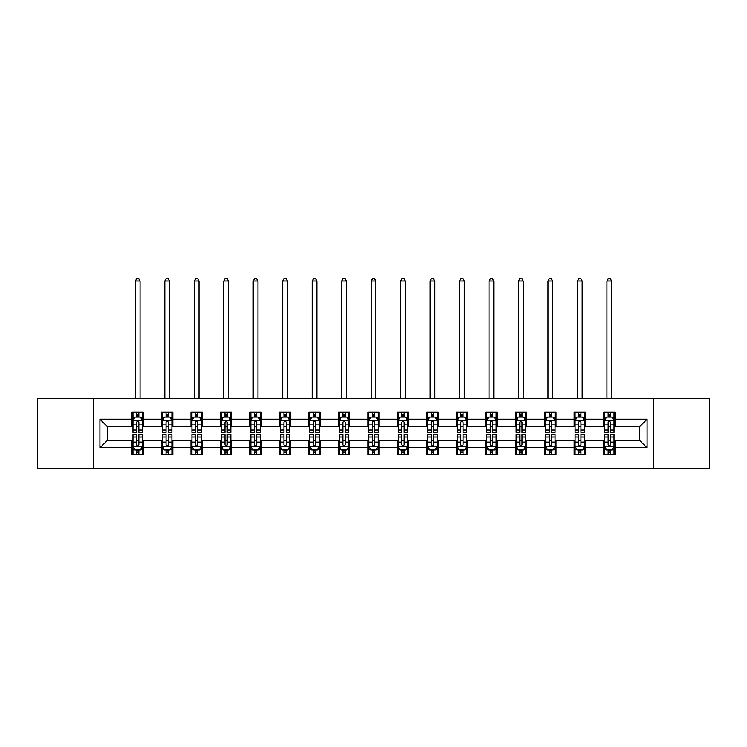 <?xml version="1.0" encoding="UTF-8"?>
<svg xmlns="http://www.w3.org/2000/svg" width="747" height="747" viewBox="0 0 747 747"><rect width="100%" height="100%" fill="white"/><g stroke="black" fill="none" stroke-linecap="round" stroke-linejoin="round"><path stroke-width="1.12" d="M653.345 468.453L709.65 468.453L709.65 398.534L653.345 398.534L653.345 468.453L93.655 468.453L93.655 398.534L37.35 398.534L37.35 468.453L93.655 468.453M653.345 398.534L93.655 398.534M614.986 419.132L614.986 412.232L603.651 412.232L603.651 419.132L585.508 419.132L585.508 412.232L574.172 412.232L574.172 419.132L556.029 419.132L556.029 412.232L544.694 412.232L544.694 419.132L526.551 419.132L526.551 412.232L515.215 412.232L515.215 419.132L497.072 419.132L497.072 412.232L485.737 412.232L485.737 419.132L467.603 419.132L467.603 412.232L456.258 412.232L456.258 419.132L438.125 419.132L438.125 412.232L426.789 412.232L426.789 419.132L408.646 419.132L408.646 412.232L397.311 412.232L397.311 419.132L379.168 419.132L379.168 412.232L367.832 412.232L367.832 419.132L349.689 419.132L349.689 412.232L338.354 412.232L338.354 419.132L320.211 419.132L320.211 412.232L308.875 412.232L308.875 419.132L290.742 419.132L290.742 412.232L279.397 412.232L279.397 419.132L261.263 419.132L261.263 412.232L249.928 412.232L249.928 419.132L231.785 419.132L231.785 412.232L220.449 412.232L220.449 419.132L202.306 419.132L202.306 412.232L190.971 412.232L190.971 419.132L172.828 419.132L172.828 412.232L161.492 412.232L161.492 419.132L143.349 419.132L143.349 412.232L132.014 412.232L132.014 419.132L99.893 419.132L99.893 447.855L107.456 440.291L132.014 440.291L132.014 454.755L143.349 454.755L143.349 440.291L161.492 440.291L161.492 454.755L172.828 454.755L172.828 440.291L190.971 440.291L190.971 454.755L202.306 454.755L202.306 440.291L220.449 440.291L220.449 454.755L231.785 454.755L231.785 440.291L249.928 440.291L249.928 454.755L261.263 454.755L261.263 440.291L279.397 440.291L279.397 454.755L290.742 454.755L290.742 440.291L308.875 440.291L308.875 454.755L320.211 454.755L320.211 440.291L338.354 440.291L338.354 454.755L349.689 454.755L349.689 440.291L367.832 440.291L367.832 454.755L379.168 454.755L379.168 440.291L397.311 440.291L397.311 454.755L408.646 454.755L408.646 440.291L426.789 440.291L426.789 454.755L438.125 454.755L438.125 440.291L456.258 440.291L456.258 454.755L467.603 454.755L467.603 440.291L485.737 440.291L485.737 454.755L497.072 454.755L497.072 440.291L515.215 440.291L515.215 454.755L526.551 454.755L526.551 440.291L544.694 440.291L544.694 454.755L556.029 454.755L556.029 440.291L574.172 440.291L574.172 454.755L585.508 454.755L585.508 440.291L603.651 440.291L603.651 454.755L614.986 454.755L614.986 440.291L639.544 440.291L639.544 426.686L614.986 426.686L614.986 419.132L647.107 419.132L647.107 447.855L614.986 447.855M603.651 447.855L585.508 447.855M574.172 447.855L556.029 447.855M544.694 447.855L526.551 447.855M515.215 447.855L497.072 447.855M485.737 447.855L467.603 447.855M456.258 447.855L438.125 447.855M426.789 447.855L408.646 447.855M397.311 447.855L379.168 447.855M367.832 447.855L349.689 447.855M338.354 447.855L320.211 447.855M308.875 447.855L290.742 447.855M279.397 447.855L261.263 447.855M249.928 447.855L231.785 447.855M220.449 447.855L202.306 447.855M190.971 447.855L172.828 447.855M161.492 447.855L143.349 447.855M132.014 447.855L99.893 447.855M603.651 419.132L603.651 426.686L585.508 426.686L585.508 419.132M574.172 419.132L574.172 426.686L556.029 426.686L556.029 419.132M544.694 419.132L544.694 426.686L526.551 426.686L526.551 419.132M515.215 419.132L515.215 426.686L497.072 426.686L497.072 419.132M485.737 419.132L485.737 426.686L467.603 426.686L467.603 419.132M456.258 419.132L456.258 426.686L438.125 426.686L438.125 419.132M426.789 419.132L426.789 426.686L408.646 426.686L408.646 419.132M397.311 419.132L397.311 426.686L379.168 426.686L379.168 419.132M367.832 419.132L367.832 426.686L349.689 426.686L349.689 419.132M338.354 419.132L338.354 426.686L320.211 426.686L320.211 419.132M308.875 419.132L308.875 426.686L290.742 426.686L290.742 419.132M279.397 419.132L279.397 426.686L261.263 426.686L261.263 419.132M249.928 419.132L249.928 426.686L231.785 426.686L231.785 419.132M220.449 419.132L220.449 426.686L202.306 426.686L202.306 419.132M190.971 419.132L190.971 426.686L172.828 426.686L172.828 419.132M161.492 419.132L161.492 426.686L143.349 426.686L143.349 419.132M132.014 419.132L132.014 426.686L107.456 426.686L99.893 419.132M107.456 426.686L107.456 440.291M647.107 447.855L639.544 440.291M639.544 426.686L647.107 419.132M132.014 416.957L132.957 416.957M136.552 416.957L138.821 416.957M142.406 416.957L143.349 416.957M132.014 426.5L132.957 426.5M136.552 426.5L138.821 426.5M142.406 426.5L143.349 426.5M132.014 440.487L132.957 440.487M136.552 440.487L138.821 440.487M142.406 440.487L143.349 440.487M132.014 450.03L132.957 450.03M136.552 450.03L138.821 450.03M142.406 450.03L143.349 450.03M161.492 440.487L162.435 440.487M166.03 440.487L168.299 440.487M171.885 440.487L172.828 440.487M161.492 450.03L162.435 450.03M166.03 450.03L168.299 450.03M171.885 450.03L172.828 450.03M161.492 416.957L162.435 416.957M166.03 416.957L168.299 416.957M171.885 416.957L172.828 416.957M161.492 426.5L162.435 426.5M166.03 426.5L168.299 426.5M171.885 426.5L172.828 426.5M190.971 440.487L191.914 440.487M195.509 440.487L197.768 440.487M201.363 440.487L202.306 440.487M190.971 450.03L191.914 450.03M195.509 450.03L197.768 450.03M201.363 450.03L202.306 450.03M190.971 416.957L191.914 416.957M195.509 416.957L197.768 416.957M201.363 416.957L202.306 416.957M190.971 426.5L191.914 426.5M195.509 426.5L197.768 426.5M201.363 426.5L202.306 426.5M220.449 440.487L221.392 440.487M224.978 440.487L227.247 440.487M230.842 440.487L231.785 440.487M220.449 450.03L221.392 450.03M224.978 450.03L227.247 450.03M230.842 450.03L231.785 450.03M220.449 416.957L221.392 416.957M224.978 416.957L227.247 416.957M230.842 416.957L231.785 416.957M220.449 426.5L221.392 426.5M224.978 426.5L227.247 426.5M230.842 426.5L231.785 426.5M249.928 440.487L250.871 440.487M254.456 440.487L256.725 440.487M260.32 440.487L261.263 440.487M249.928 450.03L250.871 450.03M254.456 450.03L256.725 450.03M260.32 450.03L261.263 450.03M249.928 416.957L250.871 416.957M254.456 416.957L256.725 416.957M260.32 416.957L261.263 416.957M249.928 426.5L250.871 426.5M254.456 426.5L256.725 426.5M260.32 426.5L261.263 426.5M279.397 440.487L280.349 440.487M283.935 440.487L286.204 440.487M289.789 440.487L290.742 440.487M279.397 450.03L280.349 450.03M283.935 450.03L286.204 450.03M289.789 450.03L290.742 450.03M279.397 416.957L280.349 416.957M283.935 416.957L286.204 416.957M289.789 416.957L290.742 416.957M279.397 426.5L280.349 426.5M283.935 426.5L286.204 426.5M289.789 426.5L290.742 426.5M308.875 440.487L309.818 440.487M313.413 440.487L315.682 440.487M319.268 440.487L320.211 440.487M308.875 450.03L309.818 450.03M313.413 450.03L315.682 450.03M319.268 450.03L320.211 450.03M308.875 416.957L309.818 416.957M313.413 416.957L315.682 416.957M319.268 416.957L320.211 416.957M308.875 426.5L309.818 426.5M313.413 426.5L315.682 426.5M319.268 426.5L320.211 426.5M338.354 440.487L339.297 440.487M342.892 440.487L345.161 440.487M348.746 440.487L349.689 440.487M338.354 450.03L339.297 450.03M342.892 450.03L345.161 450.03M348.746 450.03L349.689 450.03M338.354 416.957L339.297 416.957M342.892 416.957L345.161 416.957M348.746 416.957L349.689 416.957M338.354 426.5L339.297 426.5M342.892 426.5L345.161 426.5M348.746 426.5L349.689 426.5M367.832 440.487L368.775 440.487M372.37 440.487L374.63 440.487M378.225 440.487L379.168 440.487M367.832 450.03L368.775 450.03M372.37 450.03L374.63 450.03M378.225 450.03L379.168 450.03M367.832 416.957L368.775 416.957M372.37 416.957L374.63 416.957M378.225 416.957L379.168 416.957M367.832 426.5L368.775 426.5M372.37 426.5L374.63 426.5M378.225 426.5L379.168 426.5M397.311 440.487L398.254 440.487M401.839 440.487L404.108 440.487M407.703 440.487L408.646 440.487M397.311 450.03L398.254 450.03M401.839 450.03L404.108 450.03M407.703 450.03L408.646 450.03M397.311 416.957L398.254 416.957M401.839 416.957L404.108 416.957M407.703 416.957L408.646 416.957M397.311 426.5L398.254 426.5M401.839 426.5L404.108 426.5M407.703 426.5L408.646 426.5M426.789 440.487L427.732 440.487M431.318 440.487L433.587 440.487M437.182 440.487L438.125 440.487M426.789 450.03L427.732 450.03M431.318 450.03L433.587 450.03M437.182 450.03L438.125 450.03M426.789 416.957L427.732 416.957M431.318 416.957L433.587 416.957M437.182 416.957L438.125 416.957M426.789 426.5L427.732 426.5M431.318 426.5L433.587 426.5M437.182 426.5L438.125 426.5M456.258 440.487L457.211 440.487M460.796 440.487L463.065 440.487M466.651 440.487L467.603 440.487M456.258 450.03L457.211 450.03M460.796 450.03L463.065 450.03M466.651 450.03L467.603 450.03M456.258 416.957L457.211 416.957M460.796 416.957L463.065 416.957M466.651 416.957L467.603 416.957M456.258 426.5L457.211 426.5M460.796 426.5L463.065 426.5M466.651 426.5L467.603 426.5M485.737 440.487L486.68 440.487M490.275 440.487L492.544 440.487M496.129 440.487L497.072 440.487M485.737 450.03L486.68 450.03M490.275 450.03L492.544 450.03M496.129 450.03L497.072 450.03M485.737 416.957L486.68 416.957M490.275 416.957L492.544 416.957M496.129 416.957L497.072 416.957M485.737 426.5L486.68 426.5M490.275 426.5L492.544 426.5M496.129 426.5L497.072 426.5M515.215 440.487L516.158 440.487M519.753 440.487L522.022 440.487M525.608 440.487L526.551 440.487M515.215 450.03L516.158 450.03M519.753 450.03L522.022 450.03M525.608 450.03L526.551 450.03M515.215 416.957L516.158 416.957M519.753 416.957L522.022 416.957M525.608 416.957L526.551 416.957M515.215 426.5L516.158 426.5M519.753 426.5L522.022 426.5M525.608 426.5L526.551 426.5M544.694 440.487L545.637 440.487M549.232 440.487L551.491 440.487M555.086 440.487L556.029 440.487M544.694 450.03L545.637 450.03M549.232 450.03L551.491 450.03M555.086 450.03L556.029 450.03M544.694 416.957L545.637 416.957M549.232 416.957L551.491 416.957M555.086 416.957L556.029 416.957M544.694 426.5L545.637 426.5M549.232 426.5L551.491 426.5M555.086 426.5L556.029 426.5M574.172 440.487L575.115 440.487M578.701 440.487L580.97 440.487M584.565 440.487L585.508 440.487M574.172 450.03L575.115 450.03M578.701 450.03L580.97 450.03M584.565 450.03L585.508 450.03M574.172 416.957L575.115 416.957M578.701 416.957L580.97 416.957M584.565 416.957L585.508 416.957M574.172 426.5L575.115 426.5M578.701 426.5L580.97 426.5M584.565 426.5L585.508 426.5M603.651 440.487L604.594 440.487M608.179 440.487L610.448 440.487M614.043 440.487L614.986 440.487M603.651 450.03L604.594 450.03M608.179 450.03L610.448 450.03M614.043 450.03L614.986 450.03M603.651 416.957L604.594 416.957M608.179 416.957L610.448 416.957M614.043 416.957L614.986 416.957M603.651 426.5L604.594 426.5M608.179 426.5L610.448 426.5M614.043 426.5L614.986 426.5M138.821 414.688L136.552 414.688M142.406 429.992L138.821 429.992L138.821 432.364L142.406 432.364L142.406 420.832L140.52 417.05L134.852 417.05L132.957 420.832L132.957 432.364L136.552 432.364L136.552 429.992L132.957 429.992M132.957 420.832L132.957 412.232M142.406 420.832L142.406 412.232M136.552 417.05L136.552 412.232M138.821 412.232L138.821 417.05M138.821 429.992L138.821 422.251C138.064 420.794 137.308 420.794 136.552 422.251L136.552 429.992M140.044 398.534L140.044 281.003L135.319 281.003L135.319 398.534M135.319 281.003L136.738 278.547L138.634 278.547L140.044 281.003M136.552 452.29L138.821 452.29M132.957 436.995L136.552 436.995L136.552 434.623L132.957 434.623L132.957 446.155L134.852 449.927L140.52 449.927L142.406 446.155L142.406 434.623L138.821 434.623L138.821 436.995L142.406 436.995M142.406 446.155L142.406 454.755M132.957 446.155L132.957 454.755M138.821 449.927L138.821 454.755M136.552 454.755L136.552 449.927M136.552 436.995L136.552 444.736C137.308 446.192 138.064 446.192 138.821 444.736L138.821 436.995M168.299 414.688L166.03 414.688M171.885 429.992L168.299 429.992L168.299 432.364L171.885 432.364L171.885 420.832L169.999 417.05L164.331 417.05L162.435 420.832L162.435 432.364L166.03 432.364L166.03 429.992L162.435 429.992M162.435 420.832L162.435 412.232M171.885 420.832L171.885 412.232M166.03 417.05L166.03 412.232M168.299 412.232L168.299 417.05M168.299 429.992L168.299 422.251C167.543 420.794 166.786 420.794 166.03 422.251L166.03 429.992M169.522 398.534L169.522 281.003L164.798 281.003L164.798 398.534M164.798 281.003L166.217 278.547L168.103 278.547L169.522 281.003M197.768 414.688L195.509 414.688M201.363 429.992L197.768 429.992L197.768 432.364L201.363 432.364L201.363 420.832L199.477 417.05L193.8 417.05L191.914 420.832L191.914 432.364L195.509 432.364L195.509 429.992L191.914 429.992M191.914 420.832L191.914 412.232M201.363 420.832L201.363 412.232M195.509 417.05L195.509 412.232M197.768 412.232L197.768 417.05M197.768 429.992L197.768 422.251C197.021 420.794 196.265 420.794 195.509 422.251L195.509 429.992M199.001 398.534L199.001 281.003L194.276 281.003L194.276 398.534M194.276 281.003L195.695 278.547L197.581 278.547L199.001 281.003M166.03 452.29L168.299 452.29M162.435 436.995L166.03 436.995L166.03 434.623L162.435 434.623L162.435 446.155L164.331 449.927L169.999 449.927L171.885 446.155L171.885 434.623L168.299 434.623L168.299 436.995L171.885 436.995M171.885 446.155L171.885 454.755M162.435 446.155L162.435 454.755M168.299 449.927L168.299 454.755M166.03 454.755L166.03 449.927M166.03 436.995L166.03 444.736C166.786 446.192 167.543 446.192 168.299 444.736L168.299 436.995M195.509 452.29L197.768 452.29M191.914 436.995L195.509 436.995L195.509 434.623L191.914 434.623L191.914 446.155L193.8 449.927L199.477 449.927L201.363 446.155L201.363 434.623L197.768 434.623L197.768 436.995L201.363 436.995M201.363 446.155L201.363 454.755M191.914 446.155L191.914 454.755M197.768 449.927L197.768 454.755M195.509 454.755L195.509 449.927M195.509 436.995L195.509 444.736C196.256 446.192 197.012 446.192 197.768 444.736L197.768 436.995M227.247 414.688L224.978 414.688M230.842 429.992L227.247 429.992L227.247 432.364L230.842 432.364L230.842 420.832L228.946 417.05L223.278 417.05L221.392 420.832L221.392 432.364L224.978 432.364L224.978 429.992L221.392 429.992M221.392 420.832L221.392 412.232M230.842 420.832L230.842 412.232M224.978 417.05L224.978 412.232M227.247 412.232L227.247 417.05M227.247 429.992L227.247 422.251C226.49 420.794 225.734 420.794 224.978 422.251L224.978 429.992M228.479 398.534L228.479 281.003L223.755 281.003L223.755 398.534M223.755 281.003L225.174 278.547L227.06 278.547L228.479 281.003M256.725 414.688L254.456 414.688M260.32 429.992L256.725 429.992L256.725 432.364L260.32 432.364L260.32 420.832L258.425 417.05L252.757 417.05L250.871 420.832L250.871 432.364L254.456 432.364L254.456 429.992L250.871 429.992M250.871 420.832L250.871 412.232M260.32 420.832L260.32 412.232M254.456 417.05L254.456 412.232M256.725 412.232L256.725 417.05M256.725 429.992L256.725 422.251C255.969 420.794 255.213 420.794 254.456 422.251L254.456 429.992M257.958 398.534L257.958 281.003L253.233 281.003L253.233 398.534M253.233 281.003L254.652 278.547L256.538 278.547L257.958 281.003M286.204 414.688L283.935 414.688M289.789 429.992L286.204 429.992L286.204 432.364L289.789 432.364L289.789 420.832L287.903 417.05L282.235 417.05L280.349 420.832L280.349 432.364L283.935 432.364L283.935 429.992L280.349 429.992M280.349 420.832L280.349 412.232M289.789 420.832L289.789 412.232M283.935 417.05L283.935 412.232M286.204 412.232L286.204 417.05M286.204 429.992L286.204 422.251C285.447 420.794 284.691 420.794 283.935 422.251L283.935 429.992M287.427 398.534L287.427 281.003L282.711 281.003L282.711 398.534M282.711 281.003L284.121 278.547L286.017 278.547L287.427 281.003M224.978 452.29L227.247 452.29M221.392 436.995L224.978 436.995L224.978 434.623L221.392 434.623L221.392 446.155L223.278 449.927L228.946 449.927L230.842 446.155L230.842 434.623L227.247 434.623L227.247 436.995L230.842 436.995M230.842 446.155L230.842 454.755M221.392 446.155L221.392 454.755M227.247 449.927L227.247 454.755M224.978 454.755L224.978 449.927M224.978 436.995L224.978 444.736C225.734 446.192 226.49 446.192 227.247 444.736L227.247 436.995M254.456 452.29L256.725 452.29M250.871 436.995L254.456 436.995L254.456 434.623L250.871 434.623L250.871 446.155L252.757 449.927L258.425 449.927L260.32 446.155L260.32 434.623L256.725 434.623L256.725 436.995L260.32 436.995M260.32 446.155L260.32 454.755M250.871 446.155L250.871 454.755M256.725 449.927L256.725 454.755M254.456 454.755L254.456 449.927M254.456 436.995L254.456 444.736C255.213 446.192 255.969 446.192 256.725 444.736L256.725 436.995M283.935 452.29L286.204 452.29M280.349 436.995L283.935 436.995L283.935 434.623L280.349 434.623L280.349 446.155L282.235 449.927L287.903 449.927L289.789 446.155L289.789 434.623L286.204 434.623L286.204 436.995L289.789 436.995M289.789 446.155L289.789 454.755M280.349 446.155L280.349 454.755M286.204 449.927L286.204 454.755M283.935 454.755L283.935 449.927M283.935 436.995L283.935 444.736C284.691 446.192 285.447 446.192 286.204 444.736L286.204 436.995M315.682 414.688L313.413 414.688M319.268 429.992L315.682 429.992L315.682 432.364L319.268 432.364L319.268 420.832L317.382 417.05L311.714 417.05L309.818 420.832L309.818 432.364L313.413 432.364L313.413 429.992L309.818 429.992M309.818 420.832L309.818 412.232M319.268 420.832L319.268 412.232M313.413 417.05L313.413 412.232M315.682 412.232L315.682 417.05M315.682 429.992L315.682 422.251C314.926 420.794 314.17 420.794 313.413 422.251L313.413 429.992M316.905 398.534L316.905 281.003L312.181 281.003L312.181 398.534M312.181 281.003L313.6 278.547L315.495 278.547L316.905 281.003M313.413 452.29L315.682 452.29M309.818 436.995L313.413 436.995L313.413 434.623L309.818 434.623L309.818 446.155L311.714 449.927L317.382 449.927L319.268 446.155L319.268 434.623L315.682 434.623L315.682 436.995L319.268 436.995M319.268 446.155L319.268 454.755M309.818 446.155L309.818 454.755M315.682 449.927L315.682 454.755M313.413 454.755L313.413 449.927M313.413 436.995L313.413 444.736C314.17 446.192 314.926 446.192 315.682 444.736L315.682 436.995M345.161 414.688L342.892 414.688M348.746 429.992L345.161 429.992L345.161 432.364L348.746 432.364L348.746 420.832L346.86 417.05L341.192 417.05L339.297 420.832L339.297 432.364L342.892 432.364L342.892 429.992L339.297 429.992M339.297 420.832L339.297 412.232M348.746 420.832L348.746 412.232M342.892 417.05L342.892 412.232M345.161 412.232L345.161 417.05M345.161 429.992L345.161 422.251C344.404 420.794 343.648 420.794 342.892 422.251L342.892 429.992M346.384 398.534L346.384 281.003L341.659 281.003L341.659 398.534M341.659 281.003L343.078 278.547L344.965 278.547L346.384 281.003M342.892 452.29L345.161 452.29M339.297 436.995L342.892 436.995L342.892 434.623L339.297 434.623L339.297 446.155L341.192 449.927L346.86 449.927L348.746 446.155L348.746 434.623L345.161 434.623L345.161 436.995L348.746 436.995M348.746 446.155L348.746 454.755M339.297 446.155L339.297 454.755M345.161 449.927L345.161 454.755M342.892 454.755L342.892 449.927M342.892 436.995L342.892 444.736C343.648 446.192 344.404 446.192 345.161 444.736L345.161 436.995M374.63 414.688L372.37 414.688M378.225 429.992L374.63 429.992L374.63 432.364L378.225 432.364L378.225 420.832L376.339 417.05L370.661 417.05L368.775 420.832L368.775 432.364L372.37 432.364L372.37 429.992L368.775 429.992M368.775 420.832L368.775 412.232M378.225 420.832L378.225 412.232M372.37 417.05L372.37 412.232M374.63 412.232L374.63 417.05M374.63 429.992L374.63 422.251C373.883 420.794 373.127 420.794 372.37 422.251L372.37 429.992M375.862 398.534L375.862 281.003L371.138 281.003L371.138 398.534M371.138 281.003L372.557 278.547L374.443 278.547L375.862 281.003M372.37 452.29L374.63 452.29M368.775 436.995L372.37 436.995L372.37 434.623L368.775 434.623L368.775 446.155L370.661 449.927L376.339 449.927L378.225 446.155L378.225 434.623L374.63 434.623L374.63 436.995L378.225 436.995M378.225 446.155L378.225 454.755M368.775 446.155L368.775 454.755M374.63 449.927L374.63 454.755M372.37 454.755L372.37 449.927M372.37 436.995L372.37 444.736C373.117 446.192 373.873 446.192 374.63 444.736L374.63 436.995M404.108 414.688L401.839 414.688M407.703 429.992L404.108 429.992L404.108 432.364L407.703 432.364L407.703 420.832L405.808 417.05L400.14 417.05L398.254 420.832L398.254 432.364L401.839 432.364L401.839 429.992L398.254 429.992M398.254 420.832L398.254 412.232M407.703 420.832L407.703 412.232M401.839 417.05L401.839 412.232M404.108 412.232L404.108 417.05M404.108 429.992L404.108 422.251C403.352 420.794 402.596 420.794 401.839 422.251L401.839 429.992M405.341 398.534L405.341 281.003L400.616 281.003L400.616 398.534M400.616 281.003L402.035 278.547L403.922 278.547L405.341 281.003M401.839 452.29L404.108 452.29M398.254 436.995L401.839 436.995L401.839 434.623L398.254 434.623L398.254 446.155L400.14 449.927L405.808 449.927L407.703 446.155L407.703 434.623L404.108 434.623L404.108 436.995L407.703 436.995M407.703 446.155L407.703 454.755M398.254 446.155L398.254 454.755M404.108 449.927L404.108 454.755M401.839 454.755L401.839 449.927M401.839 436.995L401.839 444.736C402.596 446.192 403.352 446.192 404.108 444.736L404.108 436.995M433.587 414.688L431.318 414.688M437.182 429.992L433.587 429.992L433.587 432.364L437.182 432.364L437.182 420.832L435.286 417.05L429.618 417.05L427.732 420.832L427.732 432.364L431.318 432.364L431.318 429.992L427.732 429.992M427.732 420.832L427.732 412.232M437.182 420.832L437.182 412.232M431.318 417.05L431.318 412.232M433.587 412.232L433.587 417.05M433.587 429.992L433.587 422.251C432.83 420.794 432.074 420.794 431.318 422.251L431.318 429.992M434.819 398.534L434.819 281.003L430.095 281.003L430.095 398.534M430.095 281.003L431.505 278.547L433.4 278.547L434.819 281.003M431.318 452.29L433.587 452.29M427.732 436.995L431.318 436.995L431.318 434.623L427.732 434.623L427.732 446.155L429.618 449.927L435.286 449.927L437.182 446.155L437.182 434.623L433.587 434.623L433.587 436.995L437.182 436.995M437.182 446.155L437.182 454.755M427.732 446.155L427.732 454.755M433.587 449.927L433.587 454.755M431.318 454.755L431.318 449.927M431.318 436.995L431.318 444.736C432.074 446.192 432.83 446.192 433.587 444.736L433.587 436.995M463.065 414.688L460.796 414.688M466.651 429.992L463.065 429.992L463.065 432.364L466.651 432.364L466.651 420.832L464.765 417.05L459.097 417.05L457.211 420.832L457.211 432.364L460.796 432.364L460.796 429.992L457.211 429.992M457.211 420.832L457.211 412.232M466.651 420.832L466.651 412.232M460.796 417.05L460.796 412.232M463.065 412.232L463.065 417.05M463.065 429.992L463.065 422.251C462.309 420.794 461.553 420.794 460.796 422.251L460.796 429.992M464.289 398.534L464.289 281.003L459.573 281.003L459.573 398.534M459.573 281.003L460.983 278.547L462.879 278.547L464.289 281.003M460.796 452.29L463.065 452.29M457.211 436.995L460.796 436.995L460.796 434.623L457.211 434.623L457.211 446.155L459.097 449.927L464.765 449.927L466.651 446.155L466.651 434.623L463.065 434.623L463.065 436.995L466.651 436.995M466.651 446.155L466.651 454.755M457.211 446.155L457.211 454.755M463.065 449.927L463.065 454.755M460.796 454.755L460.796 449.927M460.796 436.995L460.796 444.736C461.553 446.192 462.309 446.192 463.065 444.736L463.065 436.995M492.544 414.688L490.275 414.688M496.129 429.992L492.544 429.992L492.544 432.364L496.129 432.364L496.129 420.832L494.243 417.05L488.575 417.05L486.68 420.832L486.68 432.364L490.275 432.364L490.275 429.992L486.68 429.992M486.68 420.832L486.68 412.232M496.129 420.832L496.129 412.232M490.275 417.05L490.275 412.232M492.544 412.232L492.544 417.05M492.544 429.992L492.544 422.251C491.787 420.794 491.031 420.794 490.275 422.251L490.275 429.992M493.767 398.534L493.767 281.003L489.042 281.003L489.042 398.534M489.042 281.003L490.462 278.547L492.348 278.547L493.767 281.003M490.275 452.29L492.544 452.29M486.68 436.995L490.275 436.995L490.275 434.623L486.68 434.623L486.68 446.155L488.575 449.927L494.243 449.927L496.129 446.155L496.129 434.623L492.544 434.623L492.544 436.995L496.129 436.995M496.129 446.155L496.129 454.755M486.68 446.155L486.68 454.755M492.544 449.927L492.544 454.755M490.275 454.755L490.275 449.927M490.275 436.995L490.275 444.736C491.031 446.192 491.787 446.192 492.544 444.736L492.544 436.995M522.022 414.688L519.753 414.688M525.608 429.992L522.022 429.992L522.022 432.364L525.608 432.364L525.608 420.832L523.722 417.05L518.054 417.05L516.158 420.832L516.158 432.364L519.753 432.364L519.753 429.992L516.158 429.992M516.158 420.832L516.158 412.232M525.608 420.832L525.608 412.232M519.753 417.05L519.753 412.232M522.022 412.232L522.022 417.05M522.022 429.992L522.022 422.251C521.266 420.794 520.51 420.794 519.753 422.251L519.753 429.992M523.245 398.534L523.245 281.003L518.521 281.003L518.521 398.534M518.521 281.003L519.94 278.547L521.826 278.547L523.245 281.003M519.753 452.29L522.022 452.29M516.158 436.995L519.753 436.995L519.753 434.623L516.158 434.623L516.158 446.155L518.054 449.927L523.722 449.927L525.608 446.155L525.608 434.623L522.022 434.623L522.022 436.995L525.608 436.995M525.608 446.155L525.608 454.755M516.158 446.155L516.158 454.755M522.022 449.927L522.022 454.755M519.753 454.755L519.753 449.927M519.753 436.995L519.753 444.736C520.51 446.192 521.266 446.192 522.022 444.736L522.022 436.995M551.491 414.688L549.232 414.688M555.086 429.992L551.491 429.992L551.491 432.364L555.086 432.364L555.086 420.832L553.2 417.05L547.523 417.05L545.637 420.832L545.637 432.364L549.232 432.364L549.232 429.992L545.637 429.992M545.637 420.832L545.637 412.232M555.086 420.832L555.086 412.232M549.232 417.05L549.232 412.232M551.491 412.232L551.491 417.05M551.491 429.992L551.491 422.251C550.744 420.794 549.988 420.794 549.232 422.251L549.232 429.992M552.724 398.534L552.724 281.003L547.999 281.003L547.999 398.534M547.999 281.003L549.418 278.547L551.305 278.547L552.724 281.003M549.232 452.29L551.491 452.29M545.637 436.995L549.232 436.995L549.232 434.623L545.637 434.623L545.637 446.155L547.523 449.927L553.2 449.927L555.086 446.155L555.086 434.623L551.491 434.623L551.491 436.995L555.086 436.995M555.086 446.155L555.086 454.755M545.637 446.155L545.637 454.755M551.491 449.927L551.491 454.755M549.232 454.755L549.232 449.927M549.232 436.995L549.232 444.736C549.979 446.192 550.735 446.192 551.491 444.736L551.491 436.995M580.97 414.688L578.701 414.688M584.565 429.992L580.97 429.992L580.97 432.364L584.565 432.364L584.565 420.832L582.669 417.05L577.001 417.05L575.115 420.832L575.115 432.364L578.701 432.364L578.701 429.992L575.115 429.992M575.115 420.832L575.115 412.232M584.565 420.832L584.565 412.232M578.701 417.05L578.701 412.232M580.97 412.232L580.97 417.05M580.97 429.992L580.97 422.251C580.214 420.794 579.457 420.794 578.701 422.251L578.701 429.992M582.202 398.534L582.202 281.003L577.478 281.003L577.478 398.534M577.478 281.003L578.897 278.547L580.783 278.547L582.202 281.003M578.701 452.29L580.97 452.29M575.115 436.995L578.701 436.995L578.701 434.623L575.115 434.623L575.115 446.155L577.001 449.927L582.669 449.927L584.565 446.155L584.565 434.623L580.97 434.623L580.97 436.995L584.565 436.995M584.565 446.155L584.565 454.755M575.115 446.155L575.115 454.755M580.97 449.927L580.97 454.755M578.701 454.755L578.701 449.927M578.701 436.995L578.701 444.736C579.457 446.192 580.214 446.192 580.97 444.736L580.97 436.995M610.448 414.688L608.179 414.688M614.043 429.992L610.448 429.992L610.448 432.364L614.043 432.364L614.043 420.832L612.148 417.05L606.48 417.05L604.594 420.832L604.594 432.364L608.179 432.364L608.179 429.992L604.594 429.992M604.594 420.832L604.594 412.232M614.043 420.832L614.043 412.232M608.179 417.05L608.179 412.232M610.448 412.232L610.448 417.05M610.448 429.992L610.448 422.251C609.692 420.794 608.936 420.794 608.179 422.251L608.179 429.992M611.681 398.534L611.681 281.003L606.956 281.003L606.956 398.534M606.956 281.003L608.366 278.547L610.262 278.547L611.681 281.003M608.179 452.29L610.448 452.29M604.594 436.995L608.179 436.995L608.179 434.623L604.594 434.623L604.594 446.155L606.48 449.927L612.148 449.927L614.043 446.155L614.043 434.623L610.448 434.623L610.448 436.995L614.043 436.995M614.043 446.155L614.043 454.755M604.594 446.155L604.594 454.755M610.448 449.927L610.448 454.755M608.179 454.755L608.179 449.927M608.179 436.995L608.179 444.736C608.936 446.192 609.692 446.192 610.448 444.736L610.448 436.995M142.36 420.738L133.013 420.738M132.957 417.284L134.74 417.284M140.632 417.284L142.406 417.284M136.552 424.922L132.957 424.922M142.406 424.922L138.821 424.922M138.821 415.892L136.552 415.892M133.013 446.248L142.36 446.248M142.406 449.703L140.632 449.703M134.74 449.703L132.957 449.703M138.821 442.065L142.406 442.065M132.957 442.065L136.552 442.065M136.552 451.095L138.821 451.095M171.838 420.738L162.482 420.738M162.435 417.284L164.219 417.284M170.111 417.284L171.885 417.284M166.03 424.922L162.435 424.922M171.885 424.922L168.299 424.922M168.299 415.892L166.03 415.892M201.316 420.738L191.96 420.738M191.914 417.284L193.688 417.284M199.589 417.284L201.363 417.284M195.509 424.922L191.914 424.922M201.363 424.922L197.768 424.922M197.768 415.892L195.509 415.892M162.482 446.248L171.838 446.248M171.885 449.703L170.111 449.703M164.219 449.703L162.435 449.703M168.299 442.065L171.885 442.065M162.435 442.065L166.03 442.065M166.03 451.095L168.299 451.095M191.96 446.248L201.316 446.248M201.363 449.703L199.589 449.703M193.688 449.703L191.914 449.703M197.768 442.065L201.363 442.065M191.914 442.065L195.509 442.065M195.509 451.095L197.768 451.095M230.795 420.738L221.439 420.738M221.392 417.284L223.166 417.284M229.068 417.284L230.842 417.284M224.978 424.922L221.392 424.922M230.842 424.922L227.247 424.922M227.247 415.892L224.978 415.892M260.273 420.738L250.917 420.738M250.871 417.284L252.645 417.284M258.537 417.284L260.32 417.284M254.456 424.922L250.871 424.922M260.32 424.922L256.725 424.922M256.725 415.892L254.456 415.892M289.743 420.738L280.396 420.738M280.349 417.284L282.123 417.284M288.015 417.284L289.789 417.284M283.935 424.922L280.349 424.922M289.789 424.922L286.204 424.922M286.204 415.892L283.935 415.892M221.439 446.248L230.795 446.248M230.842 449.703L229.068 449.703M223.166 449.703L221.392 449.703M227.247 442.065L230.842 442.065M221.392 442.065L224.978 442.065M224.978 451.095L227.247 451.095M250.917 446.248L260.273 446.248M260.32 449.703L258.537 449.703M252.645 449.703L250.871 449.703M256.725 442.065L260.32 442.065M250.871 442.065L254.456 442.065M254.456 451.095L256.725 451.095M280.396 446.248L289.743 446.248M289.789 449.703L288.015 449.703M282.123 449.703L280.349 449.703M286.204 442.065L289.789 442.065M280.349 442.065L283.935 442.065M283.935 451.095L286.204 451.095M319.221 420.738L309.865 420.738M309.818 417.284L311.602 417.284M317.494 417.284L319.268 417.284M313.413 424.922L309.818 424.922M319.268 424.922L315.682 424.922M315.682 415.892L313.413 415.892M309.865 446.248L319.221 446.248M319.268 449.703L317.494 449.703M311.602 449.703L309.818 449.703M315.682 442.065L319.268 442.065M309.818 442.065L313.413 442.065M313.413 451.095L315.682 451.095M348.7 420.738L339.343 420.738M339.297 417.284L341.071 417.284M346.972 417.284L348.746 417.284M342.892 424.922L339.297 424.922M348.746 424.922L345.161 424.922M345.161 415.892L342.892 415.892M339.343 446.248L348.7 446.248M348.746 449.703L346.972 449.703M341.071 449.703L339.297 449.703M345.161 442.065L348.746 442.065M339.297 442.065L342.892 442.065M342.892 451.095L345.161 451.095M378.178 420.738L368.822 420.738M368.775 417.284L370.549 417.284M376.451 417.284L378.225 417.284M372.37 424.922L368.775 424.922M378.225 424.922L374.63 424.922M374.63 415.892L372.37 415.892M368.822 446.248L378.178 446.248M378.225 449.703L376.451 449.703M370.549 449.703L368.775 449.703M374.63 442.065L378.225 442.065M368.775 442.065L372.37 442.065M372.37 451.095L374.63 451.095M407.657 420.738L398.3 420.738M398.254 417.284L400.028 417.284M405.929 417.284L407.703 417.284M401.839 424.922L398.254 424.922M407.703 424.922L404.108 424.922M404.108 415.892L401.839 415.892M398.3 446.248L407.657 446.248M407.703 449.703L405.929 449.703M400.028 449.703L398.254 449.703M404.108 442.065L407.703 442.065M398.254 442.065L401.839 442.065M401.839 451.095L404.108 451.095M437.135 420.738L427.779 420.738M427.732 417.284L429.506 417.284M435.398 417.284L437.182 417.284M431.318 424.922L427.732 424.922M437.182 424.922L433.587 424.922M433.587 415.892L431.318 415.892M427.779 446.248L437.135 446.248M437.182 449.703L435.398 449.703M429.506 449.703L427.732 449.703M433.587 442.065L437.182 442.065M427.732 442.065L431.318 442.065M431.318 451.095L433.587 451.095M466.604 420.738L457.257 420.738M457.211 417.284L458.985 417.284M464.877 417.284L466.651 417.284M460.796 424.922L457.211 424.922M466.651 424.922L463.065 424.922M463.065 415.892L460.796 415.892M457.257 446.248L466.604 446.248M466.651 449.703L464.877 449.703M458.985 449.703L457.211 449.703M463.065 442.065L466.651 442.065M457.211 442.065L460.796 442.065M460.796 451.095L463.065 451.095M496.083 420.738L486.727 420.738M486.68 417.284L488.463 417.284M494.355 417.284L496.129 417.284M490.275 424.922L486.68 424.922M496.129 424.922L492.544 424.922M492.544 415.892L490.275 415.892M486.727 446.248L496.083 446.248M496.129 449.703L494.355 449.703M488.463 449.703L486.68 449.703M492.544 442.065L496.129 442.065M486.68 442.065L490.275 442.065M490.275 451.095L492.544 451.095M525.561 420.738L516.205 420.738M516.158 417.284L517.932 417.284M523.834 417.284L525.608 417.284M519.753 424.922L516.158 424.922M525.608 424.922L522.022 424.922M522.022 415.892L519.753 415.892M516.205 446.248L525.561 446.248M525.608 449.703L523.834 449.703M517.932 449.703L516.158 449.703M522.022 442.065L525.608 442.065M516.158 442.065L519.753 442.065M519.753 451.095L522.022 451.095M555.04 420.738L545.683 420.738M545.637 417.284L547.411 417.284M553.312 417.284L555.086 417.284M549.232 424.922L545.637 424.922M555.086 424.922L551.491 424.922M551.491 415.892L549.232 415.892M545.683 446.248L555.04 446.248M555.086 449.703L553.312 449.703M547.411 449.703L545.637 449.703M551.491 442.065L555.086 442.065M545.637 442.065L549.232 442.065M549.232 451.095L551.491 451.095M584.518 420.738L575.162 420.738M575.115 417.284L576.889 417.284M582.781 417.284L584.565 417.284M578.701 424.922L575.115 424.922M584.565 424.922L580.97 424.922M580.97 415.892L578.701 415.892M575.162 446.248L584.518 446.248M584.565 449.703L582.781 449.703M576.889 449.703L575.115 449.703M580.97 442.065L584.565 442.065M575.115 442.065L578.701 442.065M578.701 451.095L580.97 451.095M613.987 420.738L604.64 420.738M604.594 417.284L606.368 417.284M612.26 417.284L614.043 417.284M608.179 424.922L604.594 424.922M614.043 424.922L610.448 424.922M610.448 415.892L608.179 415.892M604.64 446.248L613.987 446.248M614.043 449.703L612.26 449.703M606.368 449.703L604.594 449.703M610.448 442.065L614.043 442.065M604.594 442.065L608.179 442.065M608.179 451.095L610.448 451.095"/></g></svg>
